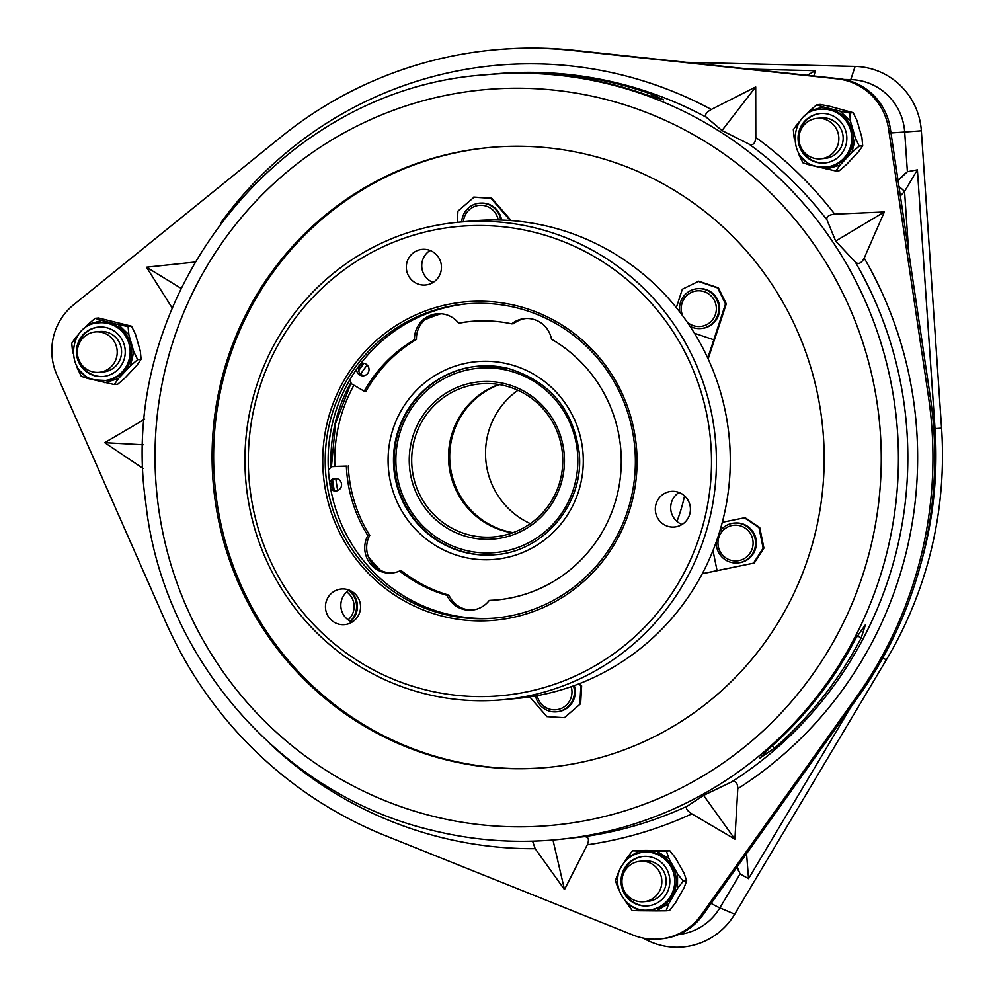 <?xml version="1.0" encoding="UTF-8"?>
<svg xmlns="http://www.w3.org/2000/svg" width="995" height="995" viewBox="0 0 995 995"><rect width="100%" height="100%" fill="white"/><g stroke="black" fill="none" stroke-linecap="round" stroke-linejoin="round"><path stroke-width="1.49" d="M530.323 523.619A76.839 75.533 84.7 0 1 485.846 460.511A76.839 75.533 84.7 0 1 517.96 390.289M499.353 384.592A76.839 75.533 -95.3 0 0 449.802 460.909A76.839 75.533 -95.3 0 0 507.45 531.467A76.839 75.533 -95.3 0 0 513.097 532.648M723.44 555.981A17.885 17.574 -95.3 0 0 748.277 555.384A17.885 17.574 -95.3 0 0 747.618 530.099A17.885 17.574 -95.3 0 0 722.768 530.708A17.885 17.574 -95.3 0 0 723.44 555.981M719.596 531.815A19.987 19.639 84.7 0 1 754.484 549.576A19.987 19.639 84.7 0 1 716.3 541.802M737.755 562.896L738.601 562.822A19.987 19.639 -95.3 0 0 750.267 528.469A19.987 19.639 -95.3 0 0 734.907 523.034L734.061 523.109M348.188 619.897A17.885 17.574 -95.3 0 0 346.757 591.95M348.673 590.458A19.987 19.639 84.7 0 1 350.228 621.191M350.713 621.44A19.987 19.639 -95.3 0 0 349.183 590.122A17.885 17.574 84.7 0 0 352.168 622.074M498.221 219.982A17.885 17.574 -95.3 0 0 463.409 221.761M461.705 221.922A19.987 19.639 84.7 0 1 500.721 220.044M501.579 220.069A19.987 19.639 -95.3 0 0 480.324 203.154L479.466 203.229M679.834 312.057A19.987 19.639 84.7 0 1 712.681 294.147A19.987 19.639 84.7 0 1 689.97 326.236M701.015 328.512L701.861 328.425A19.987 19.639 -95.3 0 0 713.539 294.072A19.987 19.639 -95.3 0 0 698.179 288.637L697.333 288.712M687.035 321.907A17.885 17.574 -95.3 0 0 711.711 320.813A17.885 17.574 -95.3 0 0 688.615 294.035A17.885 17.574 -95.3 0 0 682.757 315.925M469.453 534.999A76.839 75.533 -95.3 0 0 494.328 536.89A76.839 75.533 -95.3 0 0 562.573 466.133A76.839 75.533 -95.3 0 0 505.012 385.762A76.839 75.533 -95.3 0 0 480.137 383.871A76.839 75.533 -95.3 0 0 411.88 454.628A76.839 75.533 -95.3 0 0 469.453 534.999M512.524 532.86A76.839 75.533 84.7 0 1 506.293 531.579A76.839 75.533 84.7 0 1 448.621 460.71A76.839 75.533 84.7 0 1 498.769 384.493M508.258 370.538A92.56 90.98 -95.3 0 0 398.41 438.36A92.56 90.98 -95.3 0 0 465.436 550.285A92.56 90.98 -95.3 0 0 575.284 482.476A92.56 90.98 -95.3 0 0 508.258 370.538M495.622 554.663A94.662 93.045 84.7 0 1 465.337 552.3A94.662 93.045 84.7 0 1 394.406 453.471A94.662 93.045 84.7 0 1 478.147 366.16M505.112 383.759A78.941 77.598 84.7 0 1 562.274 479.229A78.941 77.598 84.7 0 1 468.583 537.076A78.941 77.598 84.7 0 1 411.42 441.593A78.941 77.598 84.7 0 1 505.112 383.759M336.907 490.821A6.306 6.206 84.7 0 1 335.75 478.408M329.644 482.252A6.306 6.206 84.7 0 1 341.559 485.174A6.306 6.206 84.7 0 1 330.701 488.844M364.344 375.625A6.306 6.206 84.7 0 1 363.2 363.212M360.787 363.536A6.306 6.206 84.7 0 1 368.996 369.978A6.306 6.206 84.7 0 1 361.347 375.637A6.306 6.206 84.7 0 1 356.608 369.244M353.897 385.227A153.553 150.929 -95.3 0 0 334.867 466.444L346.372 466.095A139.885 137.497 -95.3 0 0 367.839 535.559A25.248 24.813 -95.3 0 0 399.555 571.006L401.482 570.819A139.885 137.497 -95.3 0 0 448.944 595.184L447.016 595.358A25.248 24.813 -95.3 0 0 489.229 600.47A139.885 137.497 -95.3 0 0 496.679 599.985A139.885 137.497 -95.3 0 0 618.243 490.336A139.885 137.497 -95.3 0 0 551.479 339.183A25.248 24.813 -95.3 0 0 511.704 323.848A139.885 137.497 -95.3 0 0 470.846 321.422A139.885 137.497 -95.3 0 0 458.608 323.114A25.248 24.813 -95.3 0 0 414.505 339.643A139.885 137.497 -95.3 0 0 364.207 391.209L366.135 391.035A139.885 137.497 -95.3 0 1 416.432 339.469A25.248 24.813 84.7 0 1 437.949 313.724M471.804 321.335A139.885 137.497 -95.3 0 0 460.536 322.94L458.608 323.114M442.924 616.291A159.872 157.135 84.7 0 1 327.156 422.95A159.872 157.135 84.7 0 1 516.89 305.826A159.872 157.135 84.7 0 1 632.658 499.167A159.872 157.135 84.7 0 1 442.924 616.291M516.791 307.828A157.757 155.071 -95.3 0 0 465.722 303.935A157.757 155.071 -95.3 0 0 325.601 449.218A157.757 155.071 -95.3 0 0 443.795 614.213A157.757 155.071 -95.3 0 0 494.863 618.106A157.757 155.071 -95.3 0 0 634.984 472.824A157.757 155.071 -95.3 0 0 516.791 307.828M425.412 689.821A235.591 231.574 -95.3 0 0 705.007 517.213A235.591 231.574 -95.3 0 0 534.414 232.295A235.591 231.574 -95.3 0 0 254.807 404.903A235.591 231.574 -95.3 0 0 425.412 689.821M536.156 228.141A239.795 235.703 84.7 0 1 715.815 478.931A239.795 235.703 84.7 0 1 502.823 699.759A239.795 235.703 84.7 0 1 425.213 693.838A239.795 235.703 84.7 0 1 245.541 443.049A239.795 235.703 84.7 0 1 458.533 222.208A239.795 235.703 84.7 0 1 536.156 228.141M502.823 699.759L516.691 698.478A239.795 235.703 -95.3 0 0 729.683 477.637A239.795 235.703 -95.3 0 0 550.024 226.848A239.795 235.703 -95.3 0 0 472.401 220.927L458.533 222.208M676.948 521.405A174.585 171.613 -95.3 0 0 684.56 495.883M433.086 282.443A17.885 17.574 84.7 0 1 430.114 250.479M419.753 284.545A17.885 17.574 84.7 0 1 422.241 249.372A17.885 17.574 84.7 0 1 441.419 268.513A17.885 17.574 84.7 0 1 419.753 284.545M338.847 624.163A17.885 17.574 84.7 0 1 341.335 589.003A17.885 17.574 84.7 0 1 360.513 608.144A17.885 17.574 84.7 0 1 338.847 624.163M682.048 524.464A17.885 17.574 84.7 0 1 679.075 492.488M668.715 526.554A17.885 17.574 84.7 0 1 671.202 491.393A17.885 17.574 84.7 0 1 690.381 510.534A17.885 17.574 84.7 0 1 668.715 526.554M467.19 303.811A157.757 155.071 -95.3 0 0 328.474 449.69A157.757 155.071 -95.3 0 0 446.73 613.94A157.757 155.071 -95.3 0 0 496.331 617.97M363.585 363.25A157.757 155.071 -95.3 0 0 358.586 370.14M350.937 382.515A157.757 155.071 -95.3 0 0 331.061 467.14M332.255 480.821A157.757 155.071 -95.3 0 0 333.661 489.639M573.493 685.878A19.987 19.639 84.7 0 1 541.28 706.375A19.987 19.639 84.7 0 1 535.559 695.94M556.64 711.811L557.486 711.736A19.987 19.639 -95.3 0 0 574.277 685.592M537.213 695.642A17.885 17.574 -95.3 0 0 563.705 707.159A17.885 17.574 -95.3 0 0 571.18 686.687M547.648 767.431A311.323 306 84.7 0 1 447.65 759.67A311.323 306 84.7 0 1 214.385 434.467A311.323 306 84.7 0 1 490.149 147.459M446.108 759.807A311.323 306 84.7 0 1 212.868 434.218A311.323 306 84.7 0 1 489.378 147.521A311.323 306 84.7 0 1 590.147 155.22A311.323 306 84.7 0 1 823.4 480.809A311.323 306 84.7 0 1 546.877 767.506A311.323 306 84.7 0 1 446.108 759.807M768.936 748.775L759.931 758.053L774.334 748.277A384.095 377.54 -95.3 0 0 861.197 637.919L865.439 624.76L855.812 638.417A384.095 377.54 84.7 0 1 768.936 748.775M532.586 841.161L535.198 848.698L564.476 889.592L587.274 844.805C589.537 839.295 588.468 836.584 584.053 836.683L556.292 839.718C514.303 843.561 472.812 840.402 431.818 830.228C281.871 794.968 162.384 658.068 145.767 502.736C115.308 295.851 279.893 88.244 485.361 74.812A384.095 377.54 84.7 0 1 609.686 84.289A384.095 377.54 84.7 0 1 897.453 486.008A384.095 377.54 84.7 0 1 556.292 839.718M703.602 795.391L687.321 806.124C685.269 807.928 686.786 810.502 691.848 813.86L734.907 839.158L737.793 788.749C737.643 782.717 735.516 780.478 731.412 782.033L703.602 795.391L734.907 839.158M835.663 241.051L855.302 262.033C858.374 264.757 861.347 263.439 864.22 258.078L884.331 211.96L834.718 214.149C828.711 214.808 826.136 216.723 826.982 219.883L835.663 241.051L884.331 211.96M721.972 130.544L749.048 144.113C753.053 145.705 755.304 143.467 755.802 137.434L755.702 86.926L711.313 109.45C706.077 112.485 704.435 115.097 706.363 117.261L721.972 130.544L755.702 86.926M514.502 72.772C493.657 73.879 491.853 74.053 509.104 73.269A384.095 377.54 84.7 0 1 611.228 84.152A384.095 377.54 84.7 0 1 646.75 94.911L663.615 99.848L652.148 94.413A384.095 377.54 -95.3 0 0 616.614 83.655A384.095 377.54 -95.3 0 0 514.502 72.772L514.514 73.132M494.092 49.912A408.074 401.109 84.7 0 0 281.374 136.663L73.568 304.831A58.904 57.897 -95.3 0 0 56.877 374.891L165.73 622.062A408.074 401.109 84.7 0 0 385.525 835.713L633.193 935.138A58.904 57.897 -95.3 0 0 640.68 937.551A58.904 57.897 -95.3 0 0 659.747 939.006A58.904 57.897 -95.3 0 0 701.239 915.002L856.981 696.201A408.074 401.109 84.7 0 0 928.41 396.371L888.547 128.778A58.904 57.897 -95.3 0 0 837.193 78.854L572.585 50.484A408.074 401.109 84.7 0 0 494.092 49.912L495.858 49.75A408.074 401.109 84.7 0 1 574.364 50.322L572.585 50.484M820.527 109.263C789.321 110.37 785.751 160.543 816.447 166.352L827.43 166.936A29.029 28.532 -95.3 0 0 831.459 109.848A29.029 28.532 -95.3 0 0 822.069 109.127L820.527 109.263A29.029 28.532 84.7 0 1 851.67 140.345A29.029 28.532 84.7 0 1 816.497 166.364M816.696 162.347A24.825 24.402 -95.3 0 0 846.782 140.096A24.825 24.402 -95.3 0 0 820.141 113.529A24.825 24.402 -95.3 0 0 816.696 162.347M820.527 113.492A24.825 24.402 -95.3 0 0 817.467 162.272A24.825 24.402 -95.3 0 0 825.116 162.919M648.902 910.015L650.432 909.878A29.029 28.532 -95.3 0 0 671.812 865.426A29.029 28.532 -95.3 0 0 645.071 852.068L643.529 852.205A29.029 28.532 84.7 0 1 670.854 895.823A29.029 28.532 84.7 0 1 648.902 910.015C626.701 913.186 609.288 885.426 621.489 866.434C626.576 858.1 633.914 853.349 643.529 852.205A29.029 28.532 84.7 0 0 621.576 866.396M666.513 893.771A24.825 24.402 -95.3 0 0 643.156 856.471A24.825 24.402 -95.3 0 0 624.872 894.48A24.825 24.402 -95.3 0 0 666.513 893.771M643.541 856.434A24.825 24.402 -95.3 0 0 625.544 894.231A24.825 24.402 -95.3 0 0 648.118 905.86M98.928 322.803C67.722 323.91 64.153 374.083 94.848 379.891L105.831 380.476A29.029 28.532 -95.3 0 0 109.873 323.375A29.029 28.532 -95.3 0 0 100.47 322.666L98.928 322.803A29.029 28.532 84.7 0 1 130.071 353.884A29.029 28.532 84.7 0 1 94.898 379.903M95.097 375.886A24.825 24.402 -95.3 0 0 125.183 353.635A24.825 24.402 -95.3 0 0 98.555 327.069A24.825 24.402 -95.3 0 0 95.097 375.886M98.94 327.032A24.825 24.402 -95.3 0 0 95.868 375.812A24.825 24.402 -95.3 0 0 103.517 376.458M101.987 332.405A20.298 19.95 84.7 0 1 99.177 372.317A20.298 19.95 84.7 0 1 77.386 350.588A20.298 19.95 84.7 0 1 101.987 332.405M95.42 331.895L99.736 331.497A20.298 19.95 84.7 0 1 121.514 353.225A20.298 19.95 84.7 0 1 103.48 371.919L99.177 372.317M823.586 118.865A20.298 19.95 84.7 0 1 820.763 158.79A20.298 19.95 84.7 0 1 798.985 137.049A20.298 19.95 84.7 0 1 823.586 118.865M817.019 118.368L821.335 117.957A20.298 19.95 84.7 0 1 843.113 139.698A20.298 19.95 84.7 0 1 825.079 158.392L820.763 158.79M624.661 871.222A20.298 19.95 84.7 0 1 658.715 870.65A20.298 19.95 84.7 0 1 643.777 901.731A20.298 19.95 84.7 0 1 624.661 871.222M640.021 861.297L644.337 860.899A20.298 19.95 84.7 0 1 663.454 891.408A20.298 19.95 84.7 0 1 648.093 901.321L643.777 901.731M642.72 938.024L646.949 940.138A68.966 67.784 -95.3 0 0 660.767 945.25A68.966 67.784 -95.3 0 0 734.72 914.169L886.408 659.71A395.003 388.261 84.7 0 0 941.568 428.148L921.345 130.805A68.966 67.784 -95.3 0 0 869.667 68.381A68.966 67.784 -95.3 0 0 855.103 66.416L686.463 62.337M745.914 854.568L746.623 854.357L748.538 878.684L740.093 873.921L737.171 866.856M898.062 180.592L907.39 171.7L917.402 169.846L904.554 191.438L900.351 195.928M807.156 75.284L815.402 70.695L813.848 76.006M904.99 173.578L898.012 180.269M736.984 867.118L738.738 871.446M898.945 186.513A10.933 1.517 -136.8 0 1 904.554 191.438L908.659 251.698M87.809 378.473L81.304 376.321L77.436 368.386L87.809 378.473L114.263 384.543L118.43 378.61L104.686 382.677M73.132 348.922L72.535 351.422L71.739 343.2L75.906 337.268L75.048 340.862M95.122 318.313L87.883 324.532L101.627 320.452L95.122 318.313L98.592 317.99L131.551 326.211L135.419 334.146L140.32 351.098L141.116 359.319L136.949 365.252L124.972 378L117.733 384.219L114.263 384.543M128.081 326.534L128.877 334.755L118.504 324.668L128.081 326.534L131.551 326.211M130.407 365.861L137.646 359.643L133.778 351.708L130.407 365.861L118.43 378.61M137.646 359.643L141.116 359.319M128.877 334.755L133.778 351.708M101.627 320.452L118.504 324.668M75.906 337.268L78.593 334.407M83.481 329.208L87.883 324.532M77.436 368.386L76.739 365.973M73.045 353.2L72.535 351.422M668.739 903.721L666.115 910.835L656.302 910.91L668.739 903.721L677.495 888.498L683.204 881.11L677.558 873.933L677.495 888.498M666.115 910.835L669.573 910.512L675.294 903.112L684.038 887.888L686.674 880.786L684.112 873.324L675.505 857.951L669.859 850.787L645.767 850.426L632.484 850.824L639.213 851.036L626.775 858.225L632.484 850.824M626.564 903.385L638.927 910.761L632.198 910.549L624.897 900.413M618.007 876.197L618.019 873.448L615.395 880.55L617.957 888.013L617.957 885.6M668.951 858.561L666.389 851.098L656.576 851.173L668.951 858.561L677.558 873.933M683.204 881.11L686.674 880.786M666.389 851.098L669.859 850.787M639.213 851.036L656.576 851.173M618.019 873.448L619.288 871.247M624.537 862.118L626.775 858.225M618.927 889.754L617.957 888.013M656.302 910.91L638.927 910.761M809.408 164.934L802.903 162.782L799.035 154.847L809.408 164.934L835.862 171.003L840.029 165.07L826.273 169.138M794.731 135.382L794.134 137.882L793.338 129.661L797.505 123.741L796.647 127.323M816.721 104.773L809.482 110.992L823.226 106.925L816.721 104.773L820.191 104.45L829.768 106.316L853.15 112.671L857.018 120.606L861.919 137.571L862.715 145.792L858.548 151.713L846.571 164.461L839.332 170.68L835.862 171.003M849.68 112.995L850.476 121.216L840.103 111.129L849.68 112.995L853.15 112.671M851.994 152.322L859.245 146.103L855.377 138.168L851.994 152.322L840.029 165.07M859.245 146.103L862.715 145.792M850.476 121.216L855.377 138.168M823.226 106.925L840.103 111.129M797.505 123.741L800.191 120.868M805.067 115.681L809.482 110.992M799.035 154.847L798.338 152.446M794.644 139.661L794.134 137.882M652.148 94.413L651.414 96.552M496.741 73.829L509.104 73.269M861.197 637.919L857.242 635.768M774.334 748.277L772.269 745.827M552.971 840.016L564.476 889.592M194.833 262.083L146.514 267.195L172.222 308.052M181.003 288.301L146.514 267.195M144.723 419.181L104.711 442.663L143.18 468.521M143.143 444.765L104.711 442.663M659.747 939.006L661.513 938.845A58.904 57.897 -95.3 0 0 703.017 914.828L858.76 696.04A408.074 401.109 84.7 0 0 930.188 396.209L890.326 128.616A58.904 57.897 -95.3 0 0 838.959 78.692L574.364 50.322M722.308 522.288L745.081 517.674L759.732 527.524L763.924 548.133L754.285 563.008L702.259 573.754M754.285 563.008L717.059 570.62L712.992 550.571M702.321 573.667L717.059 570.62M759.732 527.524L758.961 527.599L763.153 548.208L763.924 548.133M753.514 563.083L763.153 548.208M758.961 527.599L744.31 517.736M457.302 222.333L457.936 211.114L474.155 197.097L491.679 198.192L511.219 220.591M491.679 198.192L490.908 198.266L510.335 220.529M490.908 198.266L473.384 197.172M348.287 465.909A139.885 137.497 -95.3 0 0 369.767 535.385L367.839 535.559M392.826 572.909A25.248 24.813 84.7 0 1 369.767 535.385M472.886 609.985A25.248 24.813 84.7 0 1 448.944 595.184M489.229 600.47L491.157 600.296A139.885 137.497 -95.3 0 0 497.637 599.898M511.704 323.848L513.631 323.673A25.248 24.813 84.7 0 1 525.708 318.512M399.555 571.006A139.885 137.497 -95.3 0 0 447.016 595.358M414.505 339.643L416.432 339.469M350.103 379.394L351.26 383.684L364.207 391.209M334.867 466.444L331.484 466.68L328.425 470.05M346.372 466.095L331.484 466.68M718.415 287.866L726.288 303.836L725.517 303.91L717.644 287.941L718.415 287.866L698.776 281.187L682.334 289.222L676.326 307.629M725.517 303.91L713.813 339.805L694.423 333.213M698.005 281.262L717.644 287.941M708.154 358.946L726.288 303.836M707.719 358.013L713.813 339.805M579.861 703.776L580.881 685.965L581.652 685.891L580.632 703.701L564.414 717.706L580.632 703.701M529.688 696.898L546.902 716.624L564.414 717.706M579.003 683.826L580.881 685.965M579.625 683.577L581.652 685.891M508.656 364.108A99.289 97.585 84.7 0 1 580.558 484.192A99.289 97.585 84.7 0 1 462.725 556.926A99.289 97.585 84.7 0 1 390.824 436.855A99.289 97.585 84.7 0 1 508.656 364.108M464.64 552.362A94.662 93.045 -95.3 0 0 495.274 554.7C544.762 551.417 584.96 502.264 579.115 452.041C572.933 408.92 549.364 381.085 508.383 368.523L477.799 366.197A94.662 93.045 -95.3 0 0 393.721 453.359A94.662 93.045 -95.3 0 0 464.64 552.362M508.433 368.523A94.662 93.045 -95.3 0 0 477.799 366.197M584.053 836.683A384.095 377.54 -95.3 0 0 687.321 806.124M731.412 782.033A384.095 377.54 -95.3 0 0 855.302 262.033M826.982 219.883A384.095 377.54 -95.3 0 0 749.048 144.113M706.363 117.261A384.095 377.54 -95.3 0 0 619.089 83.418A384.095 377.54 -95.3 0 0 494.764 73.928L485.361 74.812M535.198 848.698A392.515 385.811 84.7 0 1 440.972 837.392A392.515 385.811 84.7 0 1 269.036 742.83M432.688 816.186A369.369 363.075 -95.3 0 0 871.06 545.558A369.369 363.075 -95.3 0 0 603.579 98.841A369.369 363.075 -95.3 0 0 165.207 369.468A369.369 363.075 -95.3 0 0 432.688 816.186M843.909 79.451L850.775 79.612A56.13 55.173 84.7 0 1 862.628 81.217A56.13 55.173 84.7 0 1 904.691 132.024L921.345 130.805M855.103 66.416L850.775 79.612A15.149 2.774 91.4 0 0 850.364 81.117M882.702 658.143L886.408 659.71M917.402 169.846L935.014 428.634L941.568 428.148M933.72 428.721L935.014 428.634A389.953 383.299 84.7 0 1 920.462 565.123M647.136 938.782L646.949 940.138M740.093 873.921L719.858 907.875L734.72 914.169M850.526 707.607L748.538 878.684M890.973 132.982L904.691 132.024L907.39 171.7M749.558 69.103L815.402 70.695M711.151 903.398A15.149 1.654 -149.2 0 0 719.858 907.875A56.13 55.173 84.7 0 1 678.739 934.467M746.461 853.797L749.546 849.469M864.22 258.078A392.515 385.811 84.7 0 1 737.793 788.749M691.848 813.86A392.515 385.811 84.7 0 1 587.274 844.805M220.803 222.88A392.515 385.811 84.7 0 1 711.313 109.45M755.802 137.434A392.515 385.811 84.7 0 1 834.718 214.149M838.959 78.692L837.193 78.854M890.326 128.616L888.547 128.778M930.188 396.209L928.41 396.371M703.017 914.828L701.239 915.002M858.76 696.04L856.981 696.201M368.274 556.64A153.553 150.929 -95.3 0 0 380.525 570.322M440.947 313.748A153.553 150.929 -95.3 0 0 424.678 319.892M367.18 365.041A153.553 150.929 -95.3 0 0 360.663 374.07M335.812 478.408A153.553 150.929 -95.3 0 0 337.74 490.547M363.921 363.299L358.66 370.588M351.073 382.976L335.514 423.447L331.435 466.73M332.604 480.386L334.121 489.938"/></g></svg>
